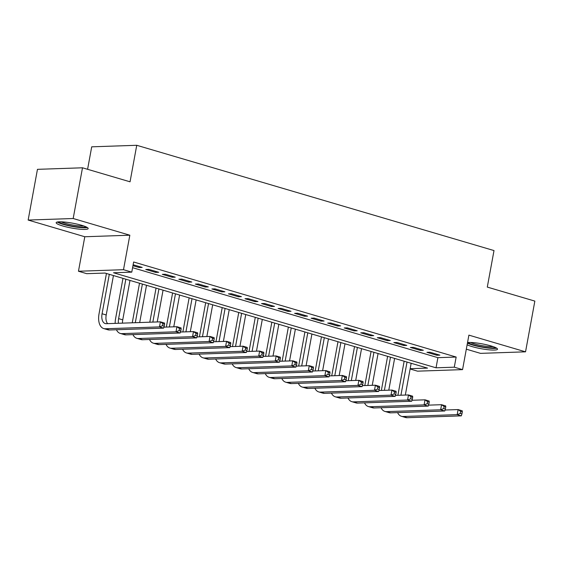 <?xml version="1.0" encoding="UTF-8"?>
<svg xmlns="http://www.w3.org/2000/svg" width="563" height="563" viewBox="0 0 563 563"><rect width="100%" height="100%" fill="white"/><g stroke="black" fill="none" stroke-linecap="round" stroke-linejoin="round"><path stroke-width="0.84" d="M62.676 225.946A16.278 2.477 -169.6 0 0 79.2 229.141A16.278 2.477 -169.6 0 0 88.18 228.557A16.278 2.477 -169.6 0 0 81.663 225.299A16.278 2.477 -169.6 0 0 65.139 222.104A16.278 2.477 -169.6 0 0 56.159 222.681A16.278 2.477 -169.6 0 0 62.676 225.946M467.121 344.781A16.278 2.477 -169.6 0 0 472.026 346.583A16.278 2.477 -169.6 0 0 488.55 349.778A16.278 2.477 -169.6 0 0 497.53 349.194A16.278 2.477 -169.6 0 0 491.013 345.935A16.278 2.477 -169.6 0 0 467.536 342.529M410.16 368.695L427.514 368.103L104.992 273.055L86.737 273.674L78.468 271.239L123.501 269.698L131.77 272.14L113.515 272.759L436.036 367.808L454.292 367.182L462.561 369.624L417.528 371.165L410.11 368.976M84.795 236.749L129.835 235.207L73.183 218.514L82.494 167.795L37.461 169.336L28.15 220.056L84.795 236.749L78.468 271.239M87.589 169.294L91.713 146.823L136.746 145.289L494.004 250.57L487.298 287.088L534.85 301.099L525.539 351.826L468.895 335.133L462.561 369.624M466.312 349.18L480.506 353.367L525.539 351.826M73.183 218.514L28.15 220.056M132.952 265.694L139.131 267.516L142.179 267.411L133.128 264.744M158.717 272.288L148.794 269.36L145.747 269.466L155.669 272.393L158.717 272.288M175.255 277.158L165.332 274.237L162.292 274.343L172.215 277.263L175.255 277.158M191.793 282.035L181.87 279.107L178.83 279.213L188.753 282.14L191.793 282.035M208.331 286.912L198.408 283.984L195.368 284.09L205.291 287.01L208.331 286.912M224.876 291.782L214.953 288.861L211.906 288.96L221.829 291.887L224.876 291.782M241.414 296.659L231.492 293.731L228.444 293.837L238.367 296.764L241.414 296.659M257.953 301.529L248.03 298.608L244.989 298.714L254.912 301.634L257.953 301.529M274.491 306.406L264.568 303.485L261.528 303.584L271.45 306.511L274.491 306.406M291.029 311.283L281.106 308.355L278.066 308.461L287.989 311.381L291.029 311.283M307.574 316.153L297.651 313.232L294.604 313.338L304.527 316.258L307.574 316.153M324.112 321.03L314.189 318.102L311.142 318.208L321.065 321.135L324.112 321.03M340.65 325.9L330.727 322.979L327.687 323.085L337.61 326.005L340.65 325.9M357.188 330.777L347.265 327.856L344.225 327.955L354.148 330.882L357.188 330.777M373.726 335.654L363.804 332.726L360.763 332.832L370.686 335.752L373.726 335.654M390.272 340.524L380.349 337.603L377.301 337.709L387.224 340.629L390.272 340.524M406.81 345.401L396.887 342.473L393.84 342.578L403.762 345.506L406.81 345.401M423.348 350.277L413.425 347.35L410.385 347.455L420.308 350.376L423.348 350.277M132.587 267.692L437.894 357.667L456.157 357.041L133.635 261.992L131.77 272.14M439.886 355.147L429.963 352.227L426.923 352.325L436.846 355.253L439.886 355.147M129.835 235.207L123.501 269.698M456.157 357.041L454.292 367.182M82.494 167.795L130.046 181.807L136.746 145.289M437.894 357.667L436.036 367.808M437.022 354.303L436.846 355.253M420.477 349.426L420.308 350.376M403.938 344.556L403.762 345.506M387.4 339.679L387.224 340.629M370.862 334.809L370.686 335.752M354.324 329.932L354.148 330.882M337.779 325.055L337.61 326.005M321.241 320.185L321.065 321.135M304.703 315.308L304.527 316.258M288.165 310.438L287.989 311.381M271.626 305.561L271.45 306.511M255.081 300.684L254.912 301.634M238.543 295.814L238.367 296.764M222.005 290.937L221.829 291.887M205.467 286.067L205.291 287.01M188.929 281.19L188.753 282.14M172.384 276.313L172.215 277.263M155.845 271.443L155.669 272.393M139.307 266.566L139.131 267.516M397.893 395.31L404.15 361.214M411.152 363.276L405.325 395.057M407.021 362.058L400.933 395.205M445.087 410.019L458.106 409.575L462.244 410.793L462.307 411.891L460.654 411.405L460.281 413.432L461.934 413.925L462.307 411.891M461.934 413.925L461.315 415.86L407.211 417.711A15.651 8.818 106.4 0 1 405.578 417.514L401.447 416.296A15.651 8.818 106.4 0 1 397.591 412.602M461.315 415.86L457.177 414.642L403.073 416.493A15.651 8.818 106.4 0 1 401.447 416.296M460.281 413.432L457.177 414.642L458.106 409.575L460.654 411.405M495.412 347.498A14.089 2.139 10.4 0 1 473.603 344.915A14.089 2.139 10.4 0 1 468.092 342.48M470.513 342.459A13.04 1.985 -169.6 0 0 474.398 343.88A13.04 1.985 -169.6 0 0 493.16 346.618M467.424 343.12A16.172 2.456 -169.6 0 0 472.385 344.957A16.172 2.456 -169.6 0 0 496.714 348.18M86.062 226.861A14.089 2.139 10.4 0 1 72.078 226.108A14.089 2.139 10.4 0 1 58.742 221.843M61.163 221.822A13.04 1.985 -169.6 0 0 72.296 224.933A13.04 1.985 -169.6 0 0 83.81 225.981M57.285 222.026A16.172 2.456 -169.6 0 0 72.022 226.417A16.172 2.456 -169.6 0 0 87.364 227.551M381.355 390.44L387.611 356.344M394.614 358.406L388.78 390.187M390.483 357.188L384.395 390.335M428.549 405.142L441.568 404.698L445.706 405.916L445.769 407.021L444.116 406.528L443.743 408.562L445.396 409.048L445.769 407.021M445.396 409.048L444.777 410.99L390.673 412.841A15.651 8.818 106.4 0 1 389.04 412.637L384.902 411.419A15.651 8.818 106.4 0 1 381.052 407.732M444.777 410.99L440.639 409.773L386.535 411.623A15.651 8.818 106.4 0 1 384.902 411.419M443.743 408.562L440.639 409.773L441.568 404.698L444.116 406.528M364.817 385.564L371.073 351.467M378.076 353.529L372.242 385.31M373.938 352.311L367.857 385.458M412.003 400.272L425.03 399.821L429.168 401.046L429.231 402.144L427.577 401.658L427.204 403.685L428.858 404.171L429.231 402.144M428.858 404.171L428.232 406.113L374.135 407.964A15.651 8.818 106.4 0 1 372.502 407.76L368.364 406.542A15.651 8.818 106.4 0 1 364.514 402.855M428.232 406.113L424.101 404.896L369.997 406.746A15.651 8.818 106.4 0 1 368.364 406.542M427.204 403.685L424.101 404.896L425.03 399.821L427.577 401.658M348.272 380.687L354.535 346.59M361.537 348.659L355.703 380.433M357.399 347.434L351.319 380.588M395.465 395.395L408.492 394.952L412.623 396.169L412.686 397.267L411.032 396.781L410.659 398.815L412.313 399.301L412.686 397.267M412.313 399.301L411.694 401.243L357.589 403.094A15.651 8.818 106.4 0 1 355.964 402.89L351.826 401.672A15.651 8.818 106.4 0 1 347.976 397.978M411.694 401.243L407.563 400.019L353.458 401.869A15.651 8.818 106.4 0 1 351.826 401.672M410.659 398.815L407.563 400.019L408.492 394.952L411.032 396.781M331.734 375.817L337.99 341.72M344.999 343.782L339.165 375.563M340.861 342.564L334.774 375.711M378.927 390.518L391.954 390.075L396.085 391.292L396.148 392.397L394.494 391.911L394.121 393.938L395.775 394.424L396.148 392.397M395.775 394.424L395.156 396.366L341.051 398.217A15.651 8.818 106.4 0 1 339.419 398.013L335.288 396.795A15.651 8.818 106.4 0 1 331.431 393.108M395.156 396.366L391.018 395.149L336.92 396.999A15.651 8.818 106.4 0 1 335.288 396.795M394.121 393.938L391.018 395.149L391.954 390.075L394.494 391.911M315.196 370.94L321.452 336.843M328.454 338.905L322.627 370.686M324.323 337.687L318.236 370.834M362.389 385.648L375.408 385.205L379.546 386.422L379.61 387.52L377.956 387.034L377.583 389.061L379.237 389.554L379.61 387.52M379.237 389.554L378.618 391.489L324.513 393.34A15.651 8.818 106.4 0 1 322.88 393.143L318.749 391.918A15.651 8.818 106.4 0 1 314.893 388.231M378.618 391.489L374.479 390.272L320.375 392.122A15.651 8.818 106.4 0 1 318.749 391.918M377.583 389.061L374.479 390.272L375.408 385.205L377.956 387.034M298.657 366.07L304.914 331.966M311.916 334.035L306.082 365.816M307.785 332.817L301.698 365.964M345.851 380.771L358.87 380.328L363.008 381.545L363.072 382.65L361.418 382.157L361.045 384.191L362.699 384.677L363.072 382.65M362.699 384.677L362.079 386.619L307.975 388.47A15.651 8.818 106.4 0 1 306.342 388.266L302.204 387.048A15.651 8.818 106.4 0 1 298.355 383.361M362.079 386.619L357.941 385.402L303.837 387.253A15.651 8.818 106.4 0 1 302.204 387.048M361.045 384.191L357.941 385.402L358.87 380.328L361.418 382.157M282.119 361.193L288.376 327.096M295.378 329.158L289.544 360.939M291.24 327.94L285.159 361.087M329.306 375.901L342.332 375.451L346.47 376.668L346.534 377.773L344.88 377.287L344.507 379.314L346.161 379.8L346.534 377.773M346.161 379.8L345.534 381.742L291.437 383.593A15.651 8.818 106.4 0 1 289.804 383.389L285.666 382.171A15.651 8.818 106.4 0 1 281.817 378.484M345.534 381.742L341.403 380.525L287.299 382.376A15.651 8.818 106.4 0 1 285.666 382.171M344.507 379.314L341.403 380.525L342.332 375.451L344.88 377.287M265.574 356.316L271.838 322.219M278.84 324.288L273.006 356.062M274.702 323.063L268.621 356.217M312.768 371.024L325.794 370.581L329.925 371.798L329.988 372.896L328.335 372.41L327.962 374.437L329.615 374.93L329.988 372.896M329.615 374.93L328.996 376.872L274.892 378.723A15.651 8.818 106.4 0 1 273.266 378.519L269.128 377.301A15.651 8.818 106.4 0 1 265.279 373.607M328.996 376.872L324.865 375.648L270.761 377.499A15.651 8.818 106.4 0 1 269.128 377.301M327.962 374.437L324.865 375.648L325.794 370.581L328.335 372.41M249.036 351.446L255.292 317.349M262.302 319.411L256.468 351.192M258.164 318.194L252.076 351.34M296.229 366.147L309.256 365.704L313.387 366.921L313.45 368.026L311.796 367.54L311.423 369.567L313.077 370.053L313.45 368.026M313.077 370.053L312.458 371.995L258.354 373.846A15.651 8.818 106.4 0 1 256.721 373.642L252.59 372.425A15.651 8.818 106.4 0 1 248.733 368.737M312.458 371.995L308.32 370.778L254.223 372.629A15.651 8.818 106.4 0 1 252.59 372.425M311.423 369.567L308.32 370.778L309.256 365.704L311.796 367.54M232.498 346.569L238.754 312.472M245.757 314.534L239.929 346.315M241.626 313.317L235.538 346.463M279.691 361.277L292.711 360.834L296.849 362.051L296.912 363.149L295.258 362.663L294.885 364.69L296.539 365.183L296.912 363.149M296.539 365.183L295.92 367.118L241.816 368.969A15.651 8.818 106.4 0 1 240.183 368.772L236.052 367.548A15.651 8.818 106.4 0 1 232.195 363.86M295.92 367.118L291.782 365.901L237.677 367.752A15.651 8.818 106.4 0 1 236.052 367.548M294.885 364.69L291.782 365.901L292.711 360.834L295.258 362.663M215.96 341.699L222.216 307.595M229.218 309.664L223.384 341.438M225.087 308.447L219 341.593M263.153 356.4L276.173 355.957L280.311 357.174L280.374 358.279L278.72 357.786L278.347 359.82L280.001 360.306L280.374 358.279M280.001 360.306L279.382 362.248L225.277 364.099A15.651 8.818 106.4 0 1 223.645 363.895L219.507 362.678A15.651 8.818 106.4 0 1 215.657 358.99M279.382 362.248L275.244 361.031L221.139 362.882A15.651 8.818 106.4 0 1 219.507 362.678M278.347 359.82L275.244 361.031L276.173 355.957L278.72 357.786M199.422 336.822L205.678 302.725M212.68 304.787L206.846 336.568M208.542 303.57L202.462 336.716M246.608 351.53L259.634 351.08L263.773 352.297L263.836 353.402L262.182 352.917L261.809 354.943L263.463 355.429L263.836 353.402M263.463 355.429L262.837 357.371L208.739 359.222A15.651 8.818 106.4 0 1 207.107 359.018L202.969 357.801A15.651 8.818 106.4 0 1 199.119 354.113M262.837 357.371L258.706 356.154L204.601 358.005A15.651 8.818 106.4 0 1 202.969 357.801M261.809 354.943L258.706 356.154L259.634 351.08L262.182 352.917M182.876 331.945L189.14 297.848M196.142 299.917L190.308 331.691M192.004 298.693L185.924 331.846M230.07 346.653L243.096 346.21L247.227 347.427L247.291 348.525L245.637 348.04L245.264 350.066L246.918 350.559L247.291 348.525M246.918 350.559L246.298 352.501L192.194 354.352A15.651 8.818 106.4 0 1 190.568 354.148L186.43 352.931A15.651 8.818 106.4 0 1 182.581 349.236M246.298 352.501L242.167 351.277L188.063 353.128A15.651 8.818 106.4 0 1 186.43 352.931M245.264 350.066L242.167 351.277L243.096 346.21L245.637 348.04M166.338 327.075L172.595 292.978M179.604 295.04L173.77 326.821M175.466 293.823L169.379 326.969M213.532 341.776L226.558 341.333L230.689 342.55L230.753 343.655L229.099 343.17L228.726 345.196L230.38 345.682L230.753 343.655M230.38 345.682L229.76 347.624L175.656 349.475A15.651 8.818 106.4 0 1 174.023 349.271L169.892 348.054A15.651 8.818 106.4 0 1 166.036 344.366M229.76 347.624L225.622 346.407L171.525 348.258A15.651 8.818 106.4 0 1 169.892 348.054M228.726 345.196L225.622 346.407L226.558 341.333L229.099 343.17M149.8 322.198L156.057 288.101M163.059 290.163L157.232 321.945M158.928 288.946L152.84 322.092M196.994 336.906L210.02 336.456L214.151 337.68L214.214 338.778L212.561 338.293L212.188 340.319L213.841 340.812L214.214 338.778M213.841 340.812L213.222 342.747L159.118 344.598A15.651 8.818 106.4 0 1 157.485 344.401L153.354 343.177A15.651 8.818 106.4 0 1 149.498 339.489M213.222 342.747L209.084 341.53L154.98 343.381A15.651 8.818 106.4 0 1 153.354 343.177M212.188 340.319L209.084 341.53L210.02 336.456L212.561 338.293M132.256 322.796L139.518 283.224M146.521 285.293L139.687 322.543M142.39 284.076L135.296 322.698M180.456 332.029L193.475 331.586L197.613 332.803L197.676 333.908L196.023 333.416L195.65 335.449L197.303 335.935L197.676 333.908M197.303 335.935L196.684 337.877L142.58 339.728A15.651 8.818 106.4 0 1 140.947 339.524L136.809 338.307A15.651 8.818 106.4 0 1 132.959 334.612M196.684 337.877L192.546 336.66L138.442 338.511A15.651 8.818 106.4 0 1 136.809 338.307M195.65 335.449L192.546 336.66L193.475 331.586L196.023 333.416M115.155 323.387A15.651 8.818 106.4 0 1 115.57 318.728L122.98 278.354M129.983 280.416L122.748 319.84A10.437 5.876 -73.6 0 0 122.474 323.134M125.845 279.199L118.61 318.623A10.437 5.876 -73.6 0 0 118.434 323.275M163.91 327.159L176.937 326.709L181.075 327.926L181.138 329.031L179.484 328.546L179.111 330.572L180.765 331.058L181.138 329.031M180.765 331.058L180.139 333L126.042 334.851A15.651 8.818 106.4 0 1 124.409 334.647L120.271 333.43A15.651 8.818 106.4 0 1 116.421 329.742M180.139 333L176.008 331.783L121.904 333.634A15.651 8.818 106.4 0 1 120.271 333.43M179.111 330.572L176.008 331.783L176.937 326.709L179.484 328.546M164.22 326.188L164.593 324.154L162.939 323.669L162.566 325.695L164.22 326.188L163.601 328.13L159.47 326.906L105.365 328.757A15.651 8.818 106.4 0 1 103.733 328.56A15.651 8.818 106.4 0 1 99.032 313.858L106.442 273.477M113.444 275.539L106.21 314.97A10.437 5.876 -73.6 0 0 107.632 323.641M109.306 274.322L102.072 313.753A10.437 5.876 -73.6 0 0 105.211 323.549A10.437 5.876 -73.6 0 0 106.294 323.69L160.399 321.839L164.53 323.056L164.593 324.154M163.601 328.13L109.496 329.981A15.651 8.818 106.4 0 1 107.871 329.777L103.733 328.56M162.566 325.695L159.47 326.906L160.399 321.839L162.939 323.669M407.211 417.711L403.073 416.493M390.673 412.841L386.535 411.623M374.135 407.964L369.997 406.746M357.589 403.094L353.458 401.869M341.051 398.217L336.92 396.999M324.513 393.34L320.375 392.122M307.975 388.47L303.837 387.253M291.437 383.593L287.299 382.376M274.892 378.723L270.761 377.499M258.354 373.846L254.223 372.629M241.816 368.969L237.677 367.752M225.277 364.099L221.139 362.882M208.739 359.222L204.601 358.005M192.194 354.352L188.063 353.128M175.656 349.475L171.525 348.258M159.118 344.598L154.98 343.381M142.58 339.728L138.442 338.511M122.748 319.84L118.61 318.623M126.042 334.851L121.904 333.634M106.21 314.97L102.072 313.753M109.496 329.981L105.365 328.757"/></g></svg>

